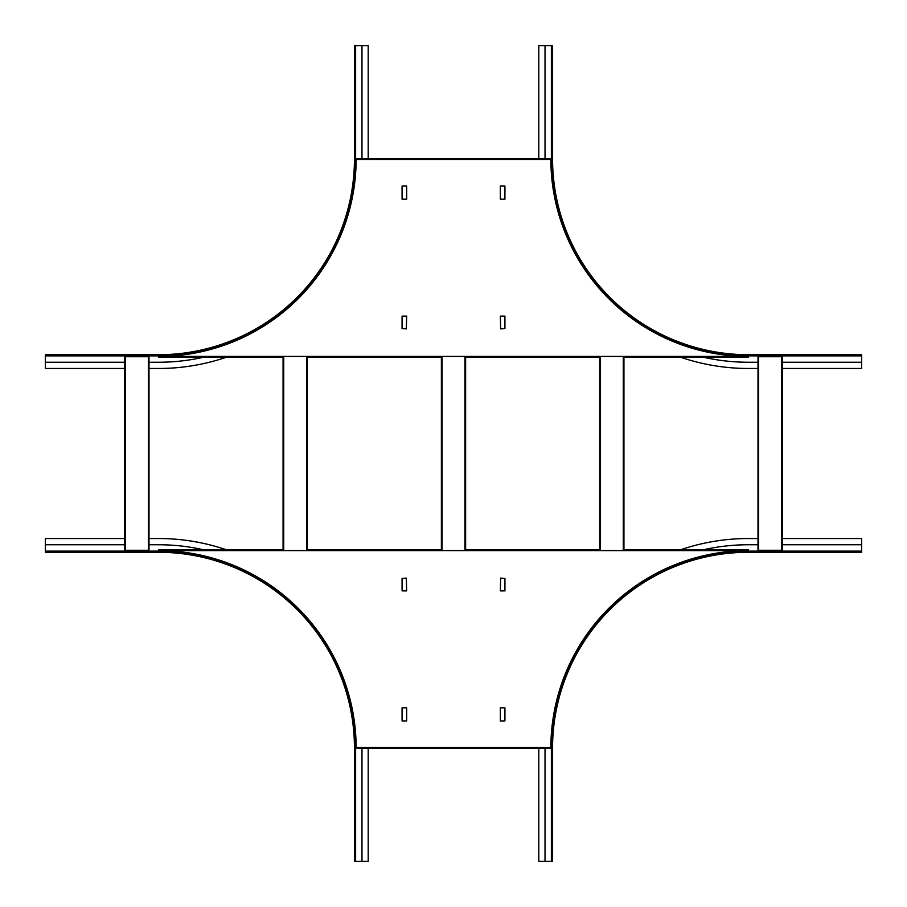 <?xml version="1.0" encoding="UTF-8"?>
<svg xmlns="http://www.w3.org/2000/svg" width="907" height="907" viewBox="0 0 907 907"><rect width="100%" height="100%" fill="white"/><g stroke="black" fill="none" stroke-linecap="round" stroke-linejoin="round"><path stroke-width="1.36" d="M283.721 357.392L158.691 357.392L158.691 356.406A197.454 197.454 0 0 0 356.145 159.541L356.145 158.555L356.145 159.541L550.855 159.541L550.855 158.555L356.145 158.555M623.279 357.392L748.309 357.392L748.309 356.406A197.454 197.454 0 0 1 550.855 159.541L550.855 158.555M402.073 316.124L402.073 328.561L406.325 328.89L406.653 316.124L402.073 316.124M402.073 199.177L406.653 199.177L406.653 186.071L402.073 186.071L402.073 199.177M504.927 316.124L504.927 328.561L500.675 328.89L500.347 316.124L504.927 316.124M504.927 199.177L500.347 199.177L500.347 186.071L504.927 186.071L504.927 199.177M306.657 357.392L442.038 357.392M464.962 357.392L600.343 357.392M158.691 357.392L283.063 357.392L283.063 549.608L283.063 357.392M307.303 357.392L307.303 549.608L307.303 357.392L441.38 357.392L441.38 549.608L441.38 357.392M465.62 357.392L599.697 357.392L599.697 549.608L465.62 549.608L465.62 357.392L465.62 549.608M623.937 357.392L623.937 549.608L623.937 357.392L748.309 357.392M551.773 158.952L551.773 45.611L552.556 45.611L552.556 158.952A195.753 195.753 0 0 0 748.309 354.705L861.65 354.705L861.65 355.487L748.309 355.487A196.536 196.536 0 0 1 551.773 158.952L551.377 158.952A196.932 196.932 0 0 0 748.309 355.884L748.309 355.487M861.65 355.487L861.65 368.469L782.242 368.469M545.028 158.555L545.028 45.611L551.773 45.611M704.183 357.392A203.293 203.293 0 0 0 748.309 362.244L758.003 362.244M782.242 362.244L861.65 362.244M681.1 357.392A209.517 209.517 0 0 0 748.309 368.469L758.003 368.469M538.803 158.555L538.803 45.611L545.028 45.611M758.003 550.266L758.003 356.734L758.003 550.266L782.242 550.266L782.242 356.734L782.242 550.266M782.242 356.734L758.003 356.734M124.758 550.266L124.758 356.734L124.758 550.266L148.997 550.266L148.997 356.734L148.997 550.266M148.997 356.734L124.758 356.734M158.691 355.487L45.35 355.487L45.35 354.705L158.691 354.705A195.753 195.753 0 0 0 354.444 158.952L354.444 45.611L355.227 45.611L355.227 158.952A196.536 196.536 0 0 1 158.691 355.487L158.691 355.884A196.932 196.932 0 0 0 355.623 158.952L355.227 158.952M355.227 45.611L368.197 45.611L368.197 158.555M124.758 362.244L45.35 362.244L45.35 355.487M361.972 158.555L361.972 45.611M148.997 362.244L158.691 362.244A203.293 203.293 0 0 0 202.817 357.392M124.758 368.469L45.35 368.469L45.35 362.244M225.9 357.392A209.517 209.517 0 0 1 158.691 368.469L148.997 368.469M623.279 549.608L748.309 549.608L748.309 550.594A197.454 197.454 0 0 0 550.855 747.459L550.855 748.445L550.855 747.459L356.145 747.459L356.145 748.445L550.855 748.445L356.145 748.445L356.145 747.459A197.454 197.454 0 0 0 158.691 550.594L158.691 549.608L283.721 549.608M504.927 590.876L504.927 578.439L500.675 578.11L500.347 590.876L504.927 590.876M504.927 707.823L500.347 707.823L500.347 720.929L504.927 720.929L504.927 707.823M402.073 590.876L402.073 578.439L406.325 578.11L406.653 590.876L402.073 590.876M402.073 707.823L406.653 707.823L406.653 720.929L402.073 720.929L402.073 707.823M600.343 549.608L464.962 549.608M442.038 549.608L306.657 549.608M748.309 549.608L623.937 549.608M441.38 549.608L307.303 549.608M283.063 549.608L158.691 549.608M748.309 551.513L861.65 551.513L861.65 552.295L748.309 552.295A195.753 195.753 0 0 0 552.556 748.048L552.556 861.389L551.773 861.389L551.773 748.048A196.536 196.536 0 0 1 748.309 551.513L748.309 551.116A196.932 196.932 0 0 0 551.377 748.048L551.773 748.048M551.773 861.389L538.803 861.389L538.803 748.445M782.242 544.756L861.65 544.756L861.65 551.513M545.028 748.445L545.028 861.389M758.003 544.756L748.309 544.756A203.293 203.293 0 0 0 704.183 549.608M782.242 538.531L861.65 538.531L861.65 544.756M681.1 549.608A209.517 209.517 0 0 1 748.309 538.531L758.003 538.531M355.227 748.048L355.227 861.389L354.444 861.389L354.444 748.048A195.753 195.753 0 0 0 158.691 552.295L45.35 552.295L45.35 551.513L158.691 551.513A196.536 196.536 0 0 1 355.227 748.048L355.623 748.048A196.932 196.932 0 0 0 158.691 551.116L158.691 551.513M45.35 551.513L45.35 538.531L124.758 538.531M361.972 748.445L361.972 861.389L355.227 861.389M202.817 549.608A203.293 203.293 0 0 0 158.691 544.756L148.997 544.756M124.758 544.756L45.35 544.756M225.9 549.608A209.517 209.517 0 0 0 158.691 538.531L148.997 538.531M368.197 748.445L368.197 861.389L361.972 861.389M158.691 356.406L748.309 356.406M861.65 355.884L748.309 355.884M551.377 158.952L551.377 45.611M758.66 550.266L758.66 356.734M781.596 356.734L781.596 550.266M283.721 550.266L283.721 356.734M306.657 356.734L306.657 550.266M125.404 550.266L125.404 356.734M148.34 356.734L148.34 550.266M355.623 45.611L355.623 158.952M158.691 355.884L45.35 355.884M442.038 550.594L442.038 356.406M464.962 356.406L464.962 550.594M623.279 356.734L623.279 550.266M600.343 550.266L600.343 356.734M748.309 550.594L158.691 550.594M551.377 861.389L551.377 748.048M748.309 551.116L861.65 551.116M45.35 551.116L158.691 551.116M355.623 748.048L355.623 861.389"/></g></svg>
